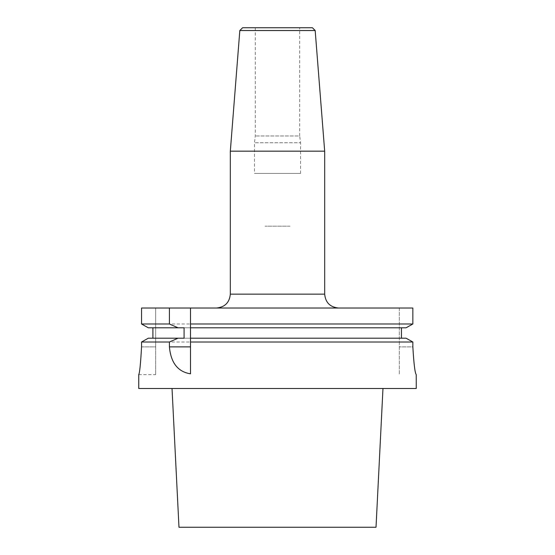 <?xml version="1.0" encoding="UTF-8"?>
<svg xmlns="http://www.w3.org/2000/svg" width="555" height="555" viewBox="0 0 555 555"><rect width="100%" height="100%" fill="white"/><g stroke="black" fill="none" stroke-linecap="round" stroke-linejoin="round"><path stroke-width="0.42" stroke-dasharray="2.77 2.08" d="M141.553 346.875L155.678 346.875L155.678 374.625L155.678 346.875L141.553 346.875C140.609 363.726 139.68 372.981 138.75 374.625C139.673 372.995 140.609 363.74 141.553 346.875L141.553 342.012L412.851 342.012L412.851 346.875L399.322 346.875L399.322 308.025L412.851 308.025L399.322 308.025L399.322 374.625L399.322 346.875L412.851 346.875M416.25 388.5L138.75 388.5M242.597 27.75L312.403 27.75M299.7 27.75L255.3 27.75L299.7 27.75L299.7 135.975L255.3 135.975L299.7 135.975L300.532 142.753L254.468 142.753L300.532 142.753L300.532 173.438L254.468 173.438L300.532 173.438M412.851 323.988L141.553 323.988L141.553 308.025L412.851 308.025M338.55 308.025L216.45 308.025L338.55 308.025M155.678 346.875L155.678 308.025L155.678 346.875M190.504 327.797L184.087 327.797M406.08 327.797L148.296 327.797M190.504 338.203L184.087 338.203M152.903 338.203L148.296 338.203L152.903 338.203L152.903 327.797M401.445 338.203L406.08 338.203L401.445 338.203L401.445 327.797M406.08 338.203L148.296 338.203M190.504 308.025L190.504 373.813M255.3 27.75L255.3 135.975L254.468 142.753L254.468 173.438M239.822 30.525L315.178 30.525M230.325 151.161L324.675 151.161M289.988 226.162L265.012 226.162L289.988 226.162M178.981 527.25L376.019 527.25M172.029 388.5L382.971 388.5L172.029 388.5M230.325 294.15L324.675 294.15M138.75 374.625L155.678 374.625"/><path stroke-width="0.83" d="M412.851 346.875C413.829 363.726 414.953 372.981 416.222 374.625C414.96 372.995 413.836 363.74 412.851 346.875L412.851 342.012L410.402 340.631L412.851 342.012L190.504 342.012L190.504 308.025L141.553 308.025L141.553 323.988L169.414 323.988L178.023 327.797L184.087 327.797L184.087 338.203L178.023 338.203L169.414 342.012L169.414 346.875C170.864 362.852 177.898 371.829 190.504 373.813L190.504 342.012M138.75 374.625L138.75 388.5L416.25 388.5L416.222 374.625M141.553 346.875C140.609 363.726 139.68 372.981 138.75 374.625C139.673 372.995 140.609 363.74 141.553 346.875L141.553 342.012L148.296 338.203L141.553 342.012L169.414 342.012M239.822 30.525L315.178 30.525L312.403 27.75L242.597 27.75L239.822 30.525L230.325 151.161L230.325 294.15C229.499 302.579 224.879 307.199 216.45 308.025M190.504 323.988L412.851 323.988L412.851 308.025L190.504 308.025M169.414 308.025L169.414 323.988M148.296 327.797L141.553 323.988L148.296 327.797L178.023 327.797M190.504 327.797L406.08 327.797L410.402 325.369L406.08 327.797M412.851 323.988L410.402 325.369L412.851 323.988L412.851 308.025M152.903 327.797L152.903 338.203M401.445 327.797L401.445 338.203M148.296 338.203L178.023 338.203M190.504 338.203L406.08 338.203L410.402 340.631L406.08 338.203M315.178 30.525L324.675 151.161L324.675 294.15C325.501 302.579 330.121 307.199 338.55 308.025M324.675 151.161L230.325 151.161M382.971 388.5L376.019 527.25L178.981 527.25L172.029 388.5M169.414 346.875L190.504 346.875M324.675 294.15L230.325 294.15"/></g></svg>
